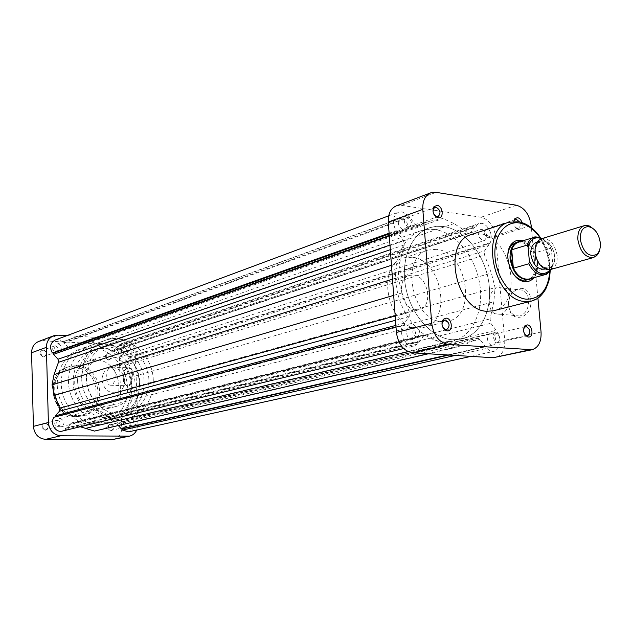 <?xml version="1.0" encoding="UTF-8"?>
<svg xmlns="http://www.w3.org/2000/svg" width="632" height="632" viewBox="0 0 632 632"><rect width="100%" height="100%" fill="white"/><g stroke="black" fill="none" stroke-linecap="round" stroke-linejoin="round"><path stroke-width="0.47" stroke-dasharray="3.16 2.37" d="M594.357 229.621C597.54 233.319 599.452 237.822 600.084 243.13L599.942 248.779M535.083 249.111L538.29 242.096C546.246 238.446 551.776 242.98 554.864 255.699C555.07 264.318 552.099 268.56 545.969 268.41L539.491 264.216M550.551 269.493C555.362 267.644 557.566 262.983 557.163 255.494C554.833 243.762 549.635 238.169 541.577 238.714M544.302 269.161C548.497 267.549 550.425 263.481 550.085 256.963C548.055 246.749 543.52 241.882 536.481 242.356M554.596 255.66C552.558 245.406 548.015 240.516 540.968 240.99C536.876 242.633 534.996 246.685 535.32 253.14C537.334 263.354 541.829 268.268 548.821 267.897C553.024 266.277 554.943 262.201 554.596 255.66M529.411 278.941L533.187 276.808L536.694 271.01L537.54 262.114L535.004 252.832C531.954 246.654 527.949 243.004 523.004 241.882L518.667 242.111M521.108 241.361L522.609 241.519C530.762 244.047 535.731 250.959 537.508 262.264C537.998 268.845 536.513 273.869 533.053 277.329L531.868 278.27M77.594 380.409C77.681 402.363 98.987 420.92 117.339 415.682C131.977 410.839 139.435 399.843 139.712 382.676C139.49 360.145 116.802 341.225 97.707 348.39C84.649 353.699 77.949 364.372 77.594 380.409M73.154 381.768C73.225 403.595 94.437 422.026 112.725 416.804C127.316 411.993 134.758 401.043 135.043 383.98C134.837 361.575 112.235 342.773 93.212 349.923C80.201 355.208 73.517 365.825 73.154 381.768M139.395 384.138C139.143 358.431 113.144 336.856 91.285 345.214C76.511 351.305 68.92 363.44 68.501 381.602C68.572 406.55 92.754 427.643 113.634 421.813C130.492 416.338 139.08 403.777 139.395 384.138M153.284 380.282C152.984 354.141 126.677 332.148 104.596 340.585C89.673 346.747 82.018 359.071 81.631 377.557C81.749 402.947 106.247 424.451 127.34 418.55C144.365 413.012 153.007 400.253 153.284 380.282M86.339 377.738C86.458 399.945 107.946 418.739 126.408 413.462C141.149 408.588 148.646 397.473 148.891 380.116C148.639 357.333 125.768 338.167 106.555 345.38C93.41 350.728 86.671 361.52 86.339 377.738M81.789 379.129C81.891 401.202 103.285 419.877 121.692 414.616C136.378 409.757 143.859 398.705 144.12 381.444C143.875 358.794 121.107 339.755 101.95 346.944C88.851 352.277 82.136 363.005 81.789 379.129M124.717 380.725C123.098 371.221 118.073 367.002 109.644 368.061C104.699 369.941 102.171 373.883 102.06 379.879C103.616 389.257 108.538 393.523 116.825 392.677C121.984 390.853 124.607 386.871 124.717 380.725M549.824 271.349C550.117 259.033 546.83 247.768 539.965 237.545C544.318 239.18 547.826 242.751 550.496 248.25L535.004 252.832L536.694 271.01L552.242 266.657L549.832 271.341M550.496 248.25L551.349 249.529L552.787 264.271L552.242 266.657M482.105 229.416C487.225 232.781 487.967 236.502 484.333 240.563L483.077 240.666C477.958 237.332 477.2 233.611 480.802 229.519L482.105 229.416M124.062 347.505C128.241 349.599 128.691 352.158 125.42 355.2L124.346 355.334C120.175 353.264 119.709 350.705 122.948 347.647L124.062 347.505M491.08 333.546C495.883 333.617 497.605 344.306 492.921 345.064L492.075 345.127C487.272 345.096 485.518 334.399 490.179 333.617L491.08 333.546M126.724 419.695C131.085 421.915 131.424 424.554 127.735 427.603L127.016 427.674C122.655 425.478 122.308 422.848 125.965 419.774L126.724 419.695M410.729 327.447C415.982 327.534 417.784 338.57 412.704 339.51L411.653 339.605C406.408 339.566 404.559 328.514 409.623 327.542L410.729 327.447M60.261 418.55C64.875 420.793 65.238 423.511 61.359 426.711L60.49 426.813C55.885 424.601 55.505 421.892 59.353 418.661L60.261 418.55M402.489 218.143C408.019 221.587 408.833 225.474 404.93 229.795L403.382 229.945C397.852 226.548 397.015 222.662 400.878 218.301L402.489 218.143M58.168 343.919C62.56 346.004 63.066 348.643 59.677 351.834L58.397 352.016C54.004 349.962 53.483 347.324 56.841 344.116L58.168 343.919M443.482 226.485C464.378 229.369 484.159 253.701 488.591 280.987C493.213 308.266 481.647 334.368 461.771 339.06L452.654 339.787C432.517 338.578 411.503 315.81 405.894 288.192C400.119 260.589 410.847 233.99 429.31 227.797L436.254 226.296L443.482 226.485L436.254 226.296L429.31 227.797C410.847 233.99 400.119 260.589 405.894 288.192C411.503 315.81 432.517 338.578 452.654 339.787L461.771 339.06C481.647 334.368 493.213 308.266 488.591 280.987C484.159 253.701 464.378 229.369 443.482 226.485M91.719 347.513C109.02 348.39 124.654 364.387 127.111 383.245C129.734 402.078 118.666 420.659 101.878 424.609L94.263 425.439C77.586 425.328 61.391 410.563 57.978 391.919C54.431 373.283 64.298 354.457 79.877 349.172L91.719 347.513C109.02 348.39 124.654 364.387 127.111 383.245C129.734 402.078 118.666 420.659 101.878 424.609L94.263 425.439C77.586 425.328 61.391 410.563 57.978 391.919C54.431 373.283 64.298 354.457 79.877 349.172L91.719 347.513M55.229 339.984L58.041 339.566L62.947 341.699L408.169 215.378L408.304 217.195L409.789 217.4L415.516 224.897L418.495 226.13L426.924 221.793L442.842 218.522L454.021 223.562L467.735 232.639L469.947 233.263L475.161 226.73L476.528 226.92L476.378 225.174L478.819 223.602L481.584 223.365C488.489 223.989 493.845 236.834 489.903 243.28L488.623 243.107L488.789 244.947L484.578 250.817L484.57 255.044L491.341 273.095L495.093 287.663L493.829 301.764L490.077 318.923L490.827 323.3L496.199 330.323L496.365 332.203L497.653 332.306C501.887 341.509 500.773 347.821 494.311 351.242C491.712 351.732 489.239 350.76 486.893 348.327L486.743 346.526L485.368 346.431L479.909 339.368L477.974 338.183L464.038 345.151L453.318 348.011L441.863 343.65L425.936 334.415L424.04 335.363L419.308 341.967L417.807 341.873L417.95 343.753L414.26 345.988C406.052 348.58 397.836 333.206 403.098 325.014L404.535 325.125L404.393 323.134L409.212 316.569L409.283 312.034L402.015 292.908L398.065 277.432L399.756 262.604L404.227 244.955L403.477 240.429L397.654 232.892L397.512 230.957L396.082 230.759C391.824 222.14 392.662 215.931 398.602 212.139L402.007 211.799L408.169 215.378M80.225 426.75L73.62 423.132L71.89 422.808L66.652 428.148L65.436 428.133L65.467 429.412L62.355 431.071M118.318 425.541L117.046 424.143L115.008 423.448L103.49 428.717L94.445 431.071M62.947 341.699L62.987 342.955L64.195 343.018L68.596 347.892L70.997 348.595L78.163 345.135L91.545 342.007L100.662 344.922L111.769 350.523L113.602 350.847L118.31 345.996L119.456 346.06L119.409 344.843L121.549 343.603L123.904 343.295C130.682 345.467 132.72 349.97 130.018 356.811L489.903 243.28M130.018 356.811L128.944 356.756L128.991 358.036L125.144 362.365L124.931 365.312L129.813 377.604L132.301 387.606L130.563 397.488L126.566 409.583L126.993 412.593L131.211 417.254L131.258 418.558L132.341 418.574C135.485 424.807 134.245 429.231 128.612 431.838M54.131 417.183L55.292 416.875M91.545 342.007L442.842 218.522M118.31 345.996L475.161 226.73M119.456 346.06L476.528 226.92M119.409 344.843L476.378 225.174M128.944 356.756L488.623 243.107M128.991 358.036L488.789 244.947M132.301 387.606L495.093 287.663M131.211 417.254L496.199 330.323M131.258 418.558L496.365 332.203M132.341 418.574L497.653 332.306M455.269 355.421L486.893 348.327M449.036 355.042L486.743 346.526M447.669 354.963L485.368 346.431M428.354 353.794L453.318 348.011M66.652 428.148L419.308 341.967M65.436 428.133L417.807 341.873M65.467 429.412L417.95 343.753M395.995 326.886L403.098 325.014M55.308 417.207L404.535 325.125M395.885 325.393L404.393 323.134M392.488 279.162L398.065 277.432M389.304 235.839L397.654 232.892M389.17 233.911L397.512 230.957M389.115 233.24L396.082 230.759M62.987 342.955L408.304 217.195M64.195 343.018L409.789 217.4M110.987 431C115.016 428.646 114.937 426.237 110.742 423.78C106.697 426.126 106.784 428.536 110.987 431M111.05 424.309C114.36 425.976 114.613 427.967 111.809 430.274L111.264 430.329C107.946 428.678 107.685 426.695 110.481 424.372L111.05 424.309M108.53 360.09C112.528 357.933 112.441 355.571 108.277 353.004C104.272 355.168 104.351 357.53 108.53 360.09M108.585 353.501C111.761 355.073 112.101 357.001 109.613 359.3L108.791 359.411C105.623 357.854 105.275 355.927 107.748 353.612L108.585 353.501M45.33 430.266C49.659 427.832 49.596 425.344 45.141 422.8C40.796 425.225 40.859 427.714 45.33 430.266M45.433 423.353C48.925 425.028 49.193 427.074 46.247 429.499L45.591 429.57C42.099 427.911 41.815 425.865 44.738 423.432L45.433 423.353M43.426 357.001C47.716 354.773 47.653 352.332 43.229 349.678C38.931 351.906 38.994 354.347 43.426 357.001M43.521 350.191C46.847 351.748 47.226 353.738 44.659 356.148L43.679 356.298C40.353 354.75 39.966 352.767 42.518 350.341L43.521 350.191M127.119 367.879L128.185 367.816C130.342 368.519 131.582 371.079 131.906 375.503C131.835 381.025 130.461 384.438 127.782 385.733L126.819 385.789L123.643 381.886L123.05 378.078L124.504 370.518L127.119 367.879M132.736 375.432C131.369 366.971 128.738 365.201 124.836 370.123L123.28 378.181L123.919 382.242C128.256 388.988 131.195 386.721 132.736 375.432M110.592 367.153L111.643 367.089C116.628 367.532 116.249 384.209 111.224 385.157L110.276 385.212C105.275 384.833 105.576 368.251 110.592 367.153M121.123 349.385C124.33 350.981 124.678 352.948 122.166 355.279L121.344 355.382C118.137 353.802 117.781 351.834 120.27 349.496L121.123 349.385M123.746 421.323C127.095 423.021 127.356 425.044 124.52 427.382L123.967 427.445C120.625 425.755 120.356 423.74 123.169 421.386L123.746 421.323M57.433 420.248C60.972 421.955 61.249 424.04 58.278 426.497L57.615 426.568C54.076 424.878 53.791 422.8 56.738 420.327L57.433 420.248M55.379 345.878C58.744 347.466 59.131 349.488 56.532 351.937L55.545 352.079C52.179 350.499 51.785 348.485 54.36 346.028L55.379 345.878M78.265 416.212C52.954 417.144 45.172 372.967 69.425 366.544L76.725 365.549C102.534 365.438 108.949 410.35 83.724 415.579L78.265 416.212M98.41 424.451C81.686 424.325 65.42 409.473 61.983 390.718C58.413 371.987 68.303 353.067 83.93 347.766L95.819 346.107C113.175 347 128.865 363.092 131.345 382.044C133.984 400.98 122.9 419.656 106.058 423.614L98.41 424.451M110.039 407.221C84.846 408.043 76.922 363.368 101.033 357.033L108.262 356.077C133.913 356.085 140.525 401.407 115.498 406.597L110.039 407.221M97.944 410.334C73.004 411.187 65.23 367.216 89.12 360.935L96.277 359.971C121.684 359.932 128.154 404.567 103.348 409.718L97.944 410.334M136.757 430.037L137.958 423.851L135.201 351.992C134.268 344.487 130.445 340.166 123.754 339.029L66.802 335.679M38.686 341.454L43 340.79L107.977 344.401C114.597 345.499 118.358 349.725 119.266 357.08L121.81 427.532C121.652 433.923 118.84 437.944 113.389 439.588M521.969 222.575C522.751 226.951 521.613 229.226 518.564 229.416L518.327 229.369C515.27 228.136 513.753 225.458 513.784 221.342M513.919 221.334C513.413 224.731 514.495 227.054 517.173 228.302L518.327 228.255C520.31 227.109 520.673 224.984 519.425 221.872M523.059 240.76C535.288 244.126 542.343 268.308 533.842 277.725M526.914 280.142L523.272 281.137L526.914 280.142C541.411 277.132 535.146 243.28 519.931 242.143L515.917 242.451L512.307 243.565L515.917 242.451M519.781 316.055L514.63 315.494C511.233 313.622 509.25 310.225 508.681 305.288C508.555 297.166 511.454 291.897 517.387 289.48L523.122 290.214C526.266 292.15 528.107 295.468 528.652 300.153C528.763 308.448 525.808 313.748 519.781 316.055M508.649 305.659C509.653 324.516 532.942 319.002 530.762 299.979C529.418 280.798 506.358 287.189 508.649 305.659M500.228 314.317L495.101 313.764C485.984 309.877 488.117 289.488 497.874 287.418L503.586 288.153C512.41 292.482 509.819 312.595 500.228 314.317M497.194 342.599L497.85 342.552C501.026 339.321 500.544 336.358 496.412 333.657L495.733 333.712C492.573 336.959 493.063 339.921 497.194 342.599M488.086 237.719L489.057 237.64C491.854 234.504 491.277 231.636 487.327 229.029L486.332 229.108C483.551 232.268 484.144 235.136 488.086 237.719M408.28 226.801L409.481 226.691C412.475 223.349 411.843 220.347 407.585 217.685L406.344 217.803C403.366 221.168 404.014 224.17 408.28 226.801M416.662 336.919L417.476 336.856C420.944 333.412 420.43 330.307 415.943 327.526L415.09 327.597C411.645 331.065 412.167 334.17 416.662 336.919M434.745 229.487L427.532 229.321L420.604 230.822C402.181 237 391.437 263.425 397.157 290.799C402.703 318.196 423.614 340.751 443.704 341.928L452.796 341.193C472.633 336.508 484.223 310.581 479.664 283.515C475.288 256.426 455.577 232.315 434.745 229.487M412.001 257.232L403.548 258.038C375.376 264.982 387.653 327.692 417.397 327.961L423.788 327.416C452.781 321.609 442.084 259.12 412.001 257.232M436.325 249.316L427.809 250.098C399.456 257.042 412.111 321.206 442.084 321.593L448.515 321.064C477.673 315.242 466.621 251.394 436.325 249.316M416.022 309.933L419.435 309.633C433.647 306.623 428.172 275.742 413.36 275.007L409.441 275.37C395.435 278.657 401.288 309.593 416.022 309.933M493.537 310.778C523.912 304.774 511.841 236.368 480.217 233.808L471.306 234.567M507.773 255.699C507.536 262.154 509.25 268.031 512.923 273.348M396.225 205.913L401.525 205.376L481.063 217.242C489.073 219.494 493.932 226.027 495.638 236.834L504.723 340.285C505.087 349.693 502.069 355.445 495.662 357.538M537.919 298.162L531.378 227.718M433.023 211.838L433.884 214.288M523.494 329.525L524.6 334.13M550.717 269.453L552.787 264.271M551.444 250.201C549.192 244.576 545.953 240.729 541.735 238.667M70.824 423.464L424.04 335.363M114.345 423.74L476.654 338.61M68.596 347.892L415.516 224.897M71.392 348.406L418.961 225.893M82.492 343.919L432.075 220.434M100.662 344.922L454.021 223.562M111.769 350.523L467.735 232.639M114.424 350.31L470.88 232.568M125.144 362.365L484.578 250.817M124.931 365.312L484.57 255.044M129.813 377.604L491.341 273.095M130.563 397.488L493.829 301.764M126.566 409.583L490.077 318.923M126.993 412.593L490.827 323.3M117.046 424.143L479.909 339.368M103.49 428.717L464.038 345.151M408.154 351.668L441.863 343.65M73.62 423.132L427.429 335.063M395.506 320.274L409.212 316.569M395.19 315.913L409.283 312.034M393.681 295.365L402.015 292.908M391.469 265.29L399.756 262.604M390.323 249.68L404.227 244.955M389.983 245.066L403.477 240.429M75.974 415.572C62.639 413.77 55.031 405.499 53.159 390.766C54.241 376.174 61.359 368.409 74.529 367.476C102.194 367.524 103.917 417.081 75.974 415.572M75.05 366.094L67.758 367.089C43.545 373.504 51.295 417.578 76.575 416.646L82.034 416.014C107.219 410.792 100.828 365.975 75.05 366.094M119.266 357.08L135.201 351.992M137.958 423.851L121.81 427.532M123.754 339.029L107.977 344.401M43 340.79L57.915 335.158M508.784 222.259L518.769 221.729M520.571 222.164C545.179 227.773 559.478 276.777 541.743 294.741M541.055 332.005L504.723 340.285M495.638 236.834L531.172 225.482M516.36 205.21L481.063 217.242M401.525 205.376L436.056 192.333M538.29 242.096L538.741 240.358M537.247 242.127L540.968 240.99M523.004 241.882L522.609 241.519M112.725 416.804L117.339 415.682M91.285 345.214L104.596 340.585M121.692 414.616L126.408 413.462M109.644 368.061L409.441 275.37M116.825 392.677L419.435 309.633M101.95 346.944L106.555 345.38M113.634 421.813L127.34 418.55M93.212 349.923L97.707 348.39M533.187 276.808L533.053 277.329M545.076 268.948L548.821 267.897M551.215 269.311L552.818 265.156M551.349 249.529C549.176 244.387 546.135 240.713 542.232 238.517M545.969 268.41L547.28 269.635M125.42 355.2L484.333 240.563M127.735 427.603L492.921 345.064M61.359 426.711L412.704 339.51M59.677 351.834L404.93 229.795M106.058 423.614L452.796 341.193M71.89 422.808L425.289 334.47M115.008 423.448L477.413 338.231M70.997 348.595L418.495 226.13M78.163 345.135L426.924 221.793M113.602 350.847L469.947 233.263M121.549 343.603L478.819 223.602M471.014 356.377L494.311 351.242M403.651 348.548L414.26 345.988M388.68 215.836L398.602 212.139M83.93 347.766L420.604 230.822M56.841 344.116L400.878 218.301M59.353 418.661L409.623 327.542M125.965 419.774L490.179 333.617M122.948 347.647L480.802 229.519M124.504 370.518L124.836 370.123M111.643 367.089L128.185 367.816M83.724 415.579L76.48 416.654C51.097 417.436 43.395 373.733 67.758 367.089L69.425 366.544M122.166 355.279L109.613 359.3M124.52 427.382L111.809 430.274M58.278 426.497L46.247 429.499M56.532 351.937L44.659 356.148M101.033 357.033L89.12 360.935M115.498 406.597L103.348 409.718M54.36 346.028L42.518 350.341M56.738 420.327L44.738 423.432M123.169 421.386L110.481 424.372M120.27 349.496L107.748 353.612M110.276 385.212L126.819 385.789M495.101 313.764L514.63 315.494M497.85 342.552L526.227 336.106M526.804 335.971L527.783 335.75M489.057 237.64L518.327 228.255M409.481 226.691L436.42 217.124M437.02 216.918L438.126 216.523M417.476 336.856L446.792 329.533M403.548 258.038L427.809 250.098M423.788 327.416L448.515 321.064M415.09 327.597L444.336 320.029M406.344 217.803L433.22 208.015M433.821 207.794L434.927 207.391M486.332 229.108L514.092 219.983M514.646 219.802L515.538 219.509M495.733 333.712L524.047 327.044M524.631 326.91L525.603 326.681M540.558 237.75C547.107 247.815 550.33 258.851 550.211 270.859M503.586 288.153L523.122 290.214M517.173 228.302L518.327 229.369"/><path stroke-width="0.95" d="M600.289 242.601C598.709 233.413 594.744 228.081 588.4 226.612C582.728 226.92 580.042 231.296 580.334 239.733C583.312 252.429 588.716 257.358 596.545 254.522C599.476 252.065 600.724 248.092 600.289 242.601M599.942 248.779L599.033 252.097L597.517 254.783L593.567 257.54C585.548 257.903 580.334 252.042 577.917 239.955C577.474 232.323 579.591 227.56 584.268 225.663L586.883 225.387L589.632 226.082L594.357 229.621M539.491 264.216L535.904 257.414L535.043 253.1L535.083 249.111M584.268 225.663L541.577 238.714L538.741 240.358C535.944 243.107 534.735 247.191 535.13 252.603C536.623 261.948 540.676 267.628 547.28 269.635L550.551 269.493L593.567 257.54M537.247 242.127L536.481 242.356C532.389 243.999 530.501 248.036 530.825 254.467C532.823 264.642 537.318 269.54 544.302 269.161L545.076 268.948M531.868 278.27L529.174 279.518C519.243 280.055 512.876 273.158 510.079 258.836C509.661 249.79 512.355 244.102 518.153 241.756L521.108 241.361M542.232 238.517C537.145 236.866 534.427 236.479 534.079 237.356L518.667 242.111C515.443 243.186 513.121 245.737 511.707 249.774L510.79 258.772L513.366 268.221C517.75 276.484 523.099 280.055 529.411 278.941L544.966 274.667C538.638 275.781 533.266 272.147 528.85 263.765L513.366 268.221L511.707 249.774L527.128 245.09C528.534 241.005 530.848 238.43 534.079 237.356L539.973 237.545C533.977 229.187 527.112 224.336 519.37 222.978C504.81 220.592 493.134 236.589 495.053 257.414C496.752 278.214 511.691 297.933 526.322 299.181C540.281 299.094 548.11 289.819 549.824 271.349M528.85 263.765L529.387 261.34L528.076 247.065L527.128 245.09M471.014 356.377L128.612 431.838L122.505 430.084L122.458 428.844L121.305 428.828L118.318 425.541M428.354 353.794L94.445 431.071L80.225 426.75M403.651 348.548L62.355 431.071C55.537 433.118 49.509 422.966 54.131 417.183L395.995 326.886M55.292 416.875L55.268 415.856L59.479 411.187L59.74 408.09L54.605 395.308L52.029 384.888L54.036 374.65L58.452 362.31L58.026 359.229L53.578 354.339L53.546 353.012L52.377 352.948C49.257 347.245 50.212 342.923 55.229 339.984L388.68 215.836M122.505 430.084L455.269 355.421M122.458 428.844L449.036 355.042M121.305 428.828L447.669 354.963M55.268 415.856L395.885 325.393M52.029 384.888L392.488 279.162M53.578 354.339L389.304 235.839M53.546 353.012L389.17 233.911M52.377 352.948L389.115 233.24M66.802 335.679L57.915 335.158L53.546 335.813C48.885 337.875 46.499 341.715 46.389 347.339L48.38 422.5C49.336 430.503 53.459 434.934 60.743 435.788L129.457 436.143C132.736 435.353 135.169 433.315 136.757 430.037M129.457 436.143L111.295 439.809L45.567 439.366C38.386 438.537 34.326 434.208 33.401 426.379L31.6 352.759C31.726 347.252 34.089 343.484 38.686 341.454L53.546 335.813M513.784 221.342L514.89 218.601L517.49 217.653C519.567 218.143 521.06 219.778 521.969 222.575M519.425 221.872L516.542 219.43L514.574 220.149L513.919 221.334M527.262 324.903C532.713 325.069 533.882 337.709 528.36 337.014L527.609 336.864C523.399 333.925 522.514 330.228 524.939 325.757L527.262 324.903M524.6 334.13L526.551 335.687L527.783 335.75C530.959 332.456 530.461 329.414 526.29 326.633L524.528 327.281L523.494 329.525M437.107 205.4C443.103 206.016 444.154 218.917 438.102 217.756L437.81 217.7C433.244 215.204 431.956 211.538 433.939 206.68L437.107 205.4M433.884 214.288L436.696 216.594L438.126 216.523C441.136 213.118 440.48 210.037 436.167 207.28L433.765 208.252L433.023 211.838M446.16 318.141C452.212 318.338 453.294 331.634 447.179 330.876L446.232 330.678C441.863 327.747 440.883 323.955 443.293 319.294L446.16 318.141M445.971 329.604L446.792 329.533C450.268 326.025 449.739 322.834 445.197 319.958L443.024 320.843C441.199 324.366 441.942 327.234 445.252 329.454L445.971 329.604M533.842 277.725C531.386 280.655 528.344 281.959 524.718 281.619L523.565 281.43C510.293 279.439 502.282 251.978 512.402 243.162C514.827 240.816 517.679 239.852 520.95 240.263L523.059 240.76M512.923 273.348C515.704 277.1 518.84 279.391 522.348 280.221L529.174 279.518M508.784 222.259L471.306 234.567C441.76 241.74 455.569 310.675 486.869 311.292L493.537 310.778L531.749 301.006L525.034 301.488C493.481 300.65 479.04 229.4 508.784 222.259L518.801 221.761C527.191 223.546 534.443 228.879 540.558 237.75M518.153 241.756L512.023 244.837C509.518 247.412 508.096 251.038 507.773 255.699M532.057 349.725L493.158 357.72L412.649 352.838C403.611 351.115 398.2 344.322 396.406 332.448L388.293 222.014C388.016 213.821 390.655 208.449 396.225 205.913L430.708 192.839C425.099 195.406 422.468 200.921 422.8 209.374L431.719 323.315C433.607 335.576 439.129 342.615 448.27 344.44L532.057 349.725C538.496 347.6 541.49 341.691 541.055 332.005L537.919 298.162M531.378 227.718L531.172 225.482C529.379 214.351 524.442 207.596 516.36 205.21L436.056 192.333L430.708 192.839M549.832 271.341L544.966 274.667C545.874 275.094 547.96 273.308 551.215 269.311M529.387 261.34C536.173 274.193 543.283 276.903 550.717 269.453M541.735 238.667C534.996 236.273 530.446 239.07 528.076 247.065M85.146 428.488L408.154 351.668M59.479 411.187L395.506 320.274M59.74 408.09L395.19 315.913M54.605 395.308L393.681 295.365M54.036 374.65L391.469 265.29M58.452 362.31L390.323 249.68M58.026 359.229L389.983 245.066M111.295 439.809L127.34 436.357M60.743 435.788L45.567 439.366M46.389 347.339L31.6 352.759M33.401 426.379L48.38 422.5M518.769 221.729L520.571 222.164M541.743 294.741L537.121 298.691L531.749 301.006C535.991 299.355 539.681 298.738 545.598 289.345C548.165 283.405 549.524 279.289 549.666 276.99L550.211 270.859M396.406 332.448L431.719 323.315M422.8 209.374L388.293 222.014M493.158 357.72L529.537 349.907M448.27 344.44L412.649 352.838M588.4 226.612L586.883 225.387M511.904 243.691L512.307 243.565L511.904 243.691M522.862 281.248L523.272 281.137L522.862 281.248M596.545 254.522L595.921 256.371M526.227 336.106L526.804 335.971M436.42 217.124L437.02 216.918M433.22 208.015L433.821 207.794M514.092 219.983L514.646 219.802M524.047 327.044L524.631 326.91M522.348 280.221L523.565 281.43M512.023 244.837L512.402 243.162M445.252 329.454L446.232 330.678M443.024 320.843L443.293 319.294M436.696 216.594L437.81 217.7M433.765 208.252L433.939 206.68M526.551 335.687L527.609 336.864M524.528 327.281L524.939 325.757M514.574 220.149L514.89 218.601"/></g></svg>
